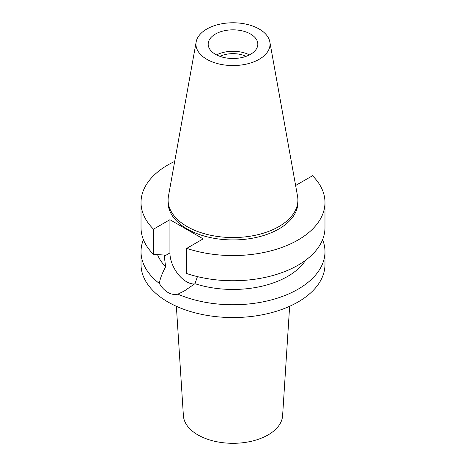 <?xml version="1.0" encoding="UTF-8"?>
<svg xmlns="http://www.w3.org/2000/svg" width="466" height="466" viewBox="0 0 466 466"><rect width="100%" height="100%" fill="white"/><g stroke="black" fill="none" stroke-linecap="round" stroke-linejoin="round"><path stroke-width="0.7" d="M206.805 29.038A37.047 21.389 180 0 1 245.39 24.005A37.047 21.389 180 0 1 269.849 41.957A37.047 21.389 180 0 1 259.195 59.287A37.047 21.389 180 0 1 217.074 63.475A37.047 21.389 180 0 1 196.151 41.957A37.047 21.389 180 0 1 206.805 29.038M215.449 34.03A24.82 14.33 0 0 0 208.18 44.165A24.82 14.33 0 0 0 223.499 57.4A24.82 14.33 0 0 0 250.551 54.295A24.82 14.33 0 0 0 257.82 44.165A24.82 14.33 0 0 0 242.501 30.925A24.82 14.33 0 0 0 215.449 34.03M269.849 41.957L297.547 196.215A64.896 37.466 180 0 1 297.896 200.083A64.896 37.466 180 0 1 278.889 226.575A64.896 37.466 180 0 1 208.168 234.695A64.896 37.466 180 0 1 168.104 200.083A64.896 37.466 180 0 1 168.453 196.215L196.151 41.957M168.104 200.083L168.104 202.465A64.896 37.466 0 0 0 208.168 237.078A64.896 37.466 0 0 0 278.889 228.957A64.896 37.466 0 0 0 297.896 202.465L297.896 200.083M295.52 184.92L296.073 185.241L312.5 175.758A91.977 53.101 180 0 1 324.977 202.465A91.977 53.101 180 0 1 298.036 240.013A91.977 53.101 180 0 1 186.744 248.361L203.164 238.877L169.927 219.69L153.5 229.173A91.977 53.101 180 0 1 141.023 202.465A91.977 53.101 180 0 1 167.964 164.917A91.977 53.101 180 0 1 174.703 161.393M157.525 254.622A77.373 44.672 0 0 0 165.634 266.75L164.253 256.224L169.927 252.945L169.927 219.69M141.023 202.465L141.023 227.653A91.977 53.101 0 0 0 153.5 254.36L164.253 255.036L164.253 256.224M153.5 229.173L153.5 254.36M194.543 283.98A23.504 13.572 60 0 1 186.546 281.732A23.504 13.572 60 0 1 169.927 252.945M324.977 202.465L324.977 227.653A91.977 53.101 0 0 1 298.036 265.201A91.977 53.101 0 0 1 186.744 273.548L186.744 248.361M143.406 239.658A91.977 53.101 180 0 0 141.023 251.657A91.977 53.101 180 0 0 159.366 283.479C161.784 287.516 164.649 290.516 167.964 292.462C171.313 294.366 174.622 294.931 177.89 294.168L184.402 290.918L194.939 283.672L197.45 276.629M194.939 283.672A77.373 44.672 0 0 0 287.714 276.367A77.373 44.672 0 0 0 305.568 260.278M159.366 283.479C159.85 279.344 161.941 273.769 165.634 266.75M141.023 251.657L141.023 264.449A91.977 53.101 0 0 0 197.805 313.507A91.977 53.101 0 0 0 298.036 301.997A91.977 53.101 0 0 0 324.977 264.449L324.977 251.657A91.977 53.101 180 0 1 298.036 289.205A91.977 53.101 180 0 1 177.89 294.168M322.594 239.658A91.977 53.101 180 0 1 324.977 251.657M176.369 306.29L183.394 415.707A49.635 28.659 0 0 0 214.855 441.319A49.635 28.659 0 0 0 268.101 434.912A49.635 28.659 0 0 0 282.606 415.707L289.631 306.29M246.089 56.339A20.731 11.97 0 0 0 219.911 56.339M216.55 54.889A24.82 14.33 180 0 1 249.45 54.889"/></g></svg>
